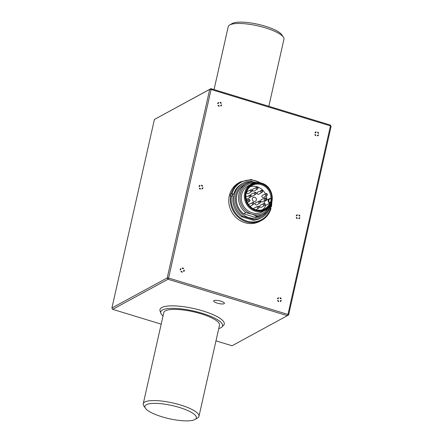<?xml version="1.0" encoding="UTF-8"?>
<svg xmlns="http://www.w3.org/2000/svg" width="443" height="443" viewBox="0 0 443 443"><rect width="100%" height="100%" fill="white"/><g stroke="black" fill="none" stroke-linecap="round" stroke-linejoin="round"><path stroke-width="0.66" d="M218.742 328.579A31.686 8.101 -167.3 0 0 220.83 327.781A31.686 8.101 -167.3 0 0 221.926 326.973A31.686 8.101 -167.3 0 0 200.092 312.675A31.686 8.101 -167.3 0 0 162.476 309.978A31.686 8.101 -167.3 0 0 160.831 313.201A31.686 8.101 -167.3 0 0 163.018 316.025M160.831 313.201L160.067 310.903A32.954 8.423 12.7 0 1 161.778 307.553A32.954 8.423 12.7 0 1 200.895 310.355A32.954 8.423 12.7 0 1 223.604 325.223L221.926 326.973M214.002 300.609A5.493 1.407 -167.3 0 0 217.264 303.128A5.493 1.407 -167.3 0 0 224.114 303.693A5.493 1.407 -167.3 0 0 223.964 302.597A5.493 1.407 -167.3 0 0 219.368 300.78A5.493 1.407 -167.3 0 0 214.44 300.454A5.493 1.407 -167.3 0 0 214.002 300.609M198.968 416.32L219.512 325.156A28.557 7.298 -167.3 0 0 197.179 312.714A28.557 7.298 -167.3 0 0 165.355 310.859A28.557 7.298 -167.3 0 0 163.794 312.603L143.244 403.767A28.557 7.298 12.7 0 1 144.811 402.022A28.557 7.298 12.7 0 1 176.635 403.883A28.557 7.298 12.7 0 1 198.968 416.32A28.557 7.298 12.7 0 1 197.55 417.982L195.053 419.443A26.364 6.739 -167.3 0 0 179.066 407.366A26.364 6.739 -167.3 0 0 146.367 404.714A26.364 6.739 -167.3 0 0 145.448 408.263A26.364 6.739 -167.3 0 0 168.955 418.646A26.364 6.739 -167.3 0 0 194.914 419.521A26.364 6.739 -167.3 0 0 195.053 419.443M268.835 106.298L283.946 39.233A28.557 7.298 -167.3 0 0 283.382 37.129A28.557 7.298 -167.3 0 0 257.915 25.882A28.557 7.298 -167.3 0 0 229.79 24.935A28.557 7.298 -167.3 0 0 229.646 25.018A28.557 7.298 -167.3 0 0 228.228 26.68L214.052 89.586M229.646 25.018L232.143 23.557A26.364 6.739 12.7 0 1 232.282 23.479A26.364 6.739 12.7 0 1 258.241 24.354A26.364 6.739 12.7 0 1 281.748 34.737L283.382 37.129M271.476 206.565L271.083 206.255L271.476 206.565L270.972 206.837A21.967 20.389 -118.5 0 1 270.745 207.878A21.967 20.389 -118.5 0 1 270.629 208.332M269.77 208.049L270.972 208.625A21.967 20.389 -118.5 0 1 261.597 220.398L260.013 221.256A21.967 20.389 -118.5 0 1 237.088 218.432A21.967 20.389 -118.5 0 1 229.369 195.457A21.967 20.389 -118.5 0 1 239.021 182.66L240.599 181.802A21.967 20.389 -118.5 0 0 231.224 193.574L230.72 193.846L232.94 194.566A19.553 18.146 61.5 0 0 232.558 196.039M271.011 208.592C269.377 213.853 266.243 217.784 261.597 220.398A21.967 20.389 -118.5 0 1 239.087 217.917A21.967 20.389 -118.5 0 1 230.72 195.634L230.222 195.906A21.967 20.389 -118.5 0 1 230.443 194.87A21.967 20.389 -118.5 0 1 230.72 193.846M250.062 206.355A1.207 1.124 61.5 0 0 250.411 206.222L253.629 204.267A1.03 0.958 -118.5 0 1 252.133 203.453A1.03 0.958 -118.5 0 1 253.318 202.412M260.058 202.888C260.8 202.29 260.717 201.67 259.808 201.017L255.683 202.717A1.207 1.124 61.5 0 0 255.96 204.943A1.207 1.124 61.5 0 0 256.835 204.838L260.058 202.888A1.03 0.958 -118.5 0 1 258.562 202.069A1.03 0.958 -118.5 0 1 259.748 201.028M264.759 205.264C265.501 204.666 265.418 204.046 264.515 203.398L260.39 205.092A1.207 1.124 61.5 0 0 260.667 207.318A1.207 1.124 61.5 0 0 261.542 207.213L264.759 205.264A1.03 0.958 -118.5 0 1 263.264 204.444A1.03 0.958 -118.5 0 1 264.449 203.403M265.711 199.81C266.453 199.217 266.376 198.591 265.468 197.943L261.342 199.643A1.207 1.124 61.5 0 0 261.619 201.864A1.207 1.124 61.5 0 0 262.494 201.764L265.711 199.81A1.03 0.958 -118.5 0 1 264.216 198.99A1.03 0.958 -118.5 0 1 265.407 197.949M266.88 195.457C267.622 194.859 267.539 194.239 266.636 193.591L262.505 195.285A1.207 1.124 61.5 0 0 262.782 197.512A1.207 1.124 61.5 0 0 263.663 197.406L266.88 195.457A1.03 0.958 -118.5 0 1 265.385 194.638A1.03 0.958 -118.5 0 1 266.57 193.597M262.129 192.268C262.871 191.669 262.788 191.049 261.885 190.396L257.754 192.096A1.207 1.124 61.5 0 0 258.031 194.322A1.207 1.124 61.5 0 0 258.906 194.217L262.129 192.268A1.03 0.958 -118.5 0 1 260.634 191.448A1.03 0.958 -118.5 0 1 261.819 190.407M257.527 189.023C258.269 188.43 258.186 187.81 257.278 187.156L253.152 188.856A1.207 1.124 61.5 0 0 253.429 191.077A1.207 1.124 61.5 0 0 254.304 190.977L257.527 189.023A1.03 0.958 -118.5 0 1 256.032 188.209A1.03 0.958 -118.5 0 1 257.217 187.167M255.86 194.167C256.602 193.574 256.519 192.949 255.617 192.301L251.486 194.001A1.207 1.124 61.5 0 0 251.762 196.221A1.207 1.124 61.5 0 0 252.643 196.122L255.86 194.167A1.03 0.958 -118.5 0 1 254.365 193.347A1.03 0.958 -118.5 0 1 255.55 192.306M246.075 198.868A1.207 1.124 61.5 0 0 247.355 198.979L250.572 197.03A1.03 0.958 -118.5 0 1 249.077 196.21A1.03 0.958 -118.5 0 1 250.262 195.169M251.707 191.581C252.449 190.988 252.366 190.363 251.463 189.715L247.332 191.415A1.207 1.124 61.5 0 0 247.615 193.635A1.207 1.124 61.5 0 0 248.49 193.536L251.707 191.581A1.03 0.958 -118.5 0 1 250.212 190.767A1.03 0.958 -118.5 0 1 251.397 189.726M256.082 182.627A18.456 17.127 61.5 0 0 253.451 182.139M252.133 182.051A18.456 17.127 61.5 0 0 235.394 197.34A18.456 17.127 61.5 0 0 248.828 217.607A18.456 17.127 61.5 0 0 267.655 210.58M270.535 205.22A19.553 18.146 -118.5 0 1 261.735 217.574A19.553 18.146 -118.5 0 1 254.099 219.628L242.792 216.178A19.553 18.146 -118.5 0 1 243.046 183.219A19.553 18.146 -118.5 0 1 250.683 181.165L256.658 182.715M270.335 202.672L269.876 203.099A2.414 2.243 -118.5 0 1 270.9 198.547L271.177 198.951A1.977 1.833 61.5 0 0 268.812 200.219A1.977 1.833 61.5 0 0 270.335 202.672A13.462 12.493 61.5 0 0 271.177 198.951M256.353 199.959A2.198 2.038 61.5 0 0 254.797 197.268A2.198 2.038 61.5 0 0 252.311 198.724A2.198 2.038 61.5 0 0 253.867 201.415A2.198 2.038 61.5 0 0 256.353 199.959M265.44 210.181A14.829 13.761 -118.5 0 1 255.201 211.139A14.829 13.761 -118.5 0 1 244.503 198.453A14.829 13.761 -118.5 0 1 251.27 184.127C254.504 182.427 257.931 182.106 261.558 183.158C273.586 186.121 276.327 205.043 265.44 210.181L262.35 211.859A14.829 13.761 -118.5 0 1 252.111 212.817A14.829 13.761 -118.5 0 1 241.413 200.131A14.829 13.761 -118.5 0 1 248.18 185.805L251.27 184.127A14.829 13.761 -118.5 0 1 261.508 183.169M262.588 209.716A13.29 12.338 61.5 0 0 265.855 205.292L269.876 203.099A13.29 12.338 61.5 0 1 264.704 208.83C261.852 210.331 258.812 210.613 255.583 209.677C252.106 208.559 249.437 206.344 247.565 203.032L245.854 197.074C245.749 191.847 247.798 187.982 252.001 185.479A13.29 12.338 61.5 0 1 261.176 184.62A13.29 12.338 61.5 0 1 270.9 198.53M265.396 193.884A13.29 12.338 61.5 0 0 257.156 186.808A13.29 12.338 61.5 0 0 250.107 186.774M270.562 205.126A17.355 16.109 -118.5 0 1 263.197 214.274L261.043 215.448A17.355 16.109 -118.5 0 1 254.891 217.242L257.045 216.068L251.812 214.168A16.258 15.09 61.5 0 0 268.408 207.961M263.197 214.274A17.355 16.109 -118.5 0 1 257.045 216.068M261.735 217.574L260.656 218.161A19.553 18.146 -118.5 0 1 253.019 220.215L254.099 219.628M232.94 194.566L233.655 194.172A19.553 18.146 -118.5 0 1 241.972 183.806L243.046 183.219M242.792 216.178L241.717 216.765A19.553 18.146 -118.5 0 1 233.156 196.232L231.545 195.712A21.308 19.78 61.5 0 0 246.469 220.979A21.308 19.78 61.5 0 0 270.584 208.315L270.972 208.625M266.891 200.064A13.29 12.338 61.5 0 0 266.204 195.861M253.629 204.267C254.371 203.675 254.288 203.055 253.385 202.401L249.259 204.101A1.207 1.124 61.5 0 0 248.695 204.788M255.993 209.799L258.79 208.105A1.03 0.958 -118.5 0 1 257.294 207.285A1.03 0.958 -118.5 0 1 257.804 206.294L254.415 207.933A1.207 1.124 61.5 0 0 253.806 208.991M250.572 197.03C251.314 196.432 251.231 195.812 250.328 195.158L246.197 196.858A1.207 1.124 61.5 0 0 245.854 197.129M265.855 205.292A2.414 2.243 -118.5 0 1 265.13 204.876M264.227 203.354A2.414 2.243 -118.5 0 1 265.313 200.923L269.338 198.73L270.95 198.542M254.742 182.843A16.258 15.09 61.5 0 0 239.973 196.299A16.258 15.09 61.5 0 0 251.812 214.168L245.854 212.657L243.7 213.825L254.891 217.242M243.7 213.825A17.355 16.109 -118.5 0 1 244.458 184.958L246.613 183.784A17.355 16.109 -118.5 0 1 252.765 181.99L255.722 182.671M245.854 212.657A17.355 16.109 -118.5 0 1 246.613 183.784M241.717 216.765L253.019 220.215M233.655 194.172L231.224 193.574M270.219 206.599L270.972 206.837M271.426 203.304A21.308 19.78 61.5 0 1 271.083 206.255L270.363 206.023M230.72 195.634L231.545 195.712M145.448 408.263L143.814 405.871A28.557 7.298 12.7 0 1 143.244 403.767M330.312 125.048L330.439 125.89L211.089 89.486L168.595 278.027L168.002 279.262L112.688 309.352L111.907 308.007L167.227 277.916L209.716 89.375L210.962 88.644L330.312 125.048L331.093 126.393L288.598 314.94L287.357 315.665L168.002 279.262L167.227 277.916L168.595 278.027L287.95 314.436L287.357 315.665L232.038 345.756L215.974 340.855M154.402 119.466L210.962 88.644L211.089 89.486L209.716 89.375L154.402 119.466L111.907 308.007M112.688 309.352L161.191 324.149M331.093 126.393L330.439 125.89L287.95 314.436L288.598 314.94M280.12 298.128A0.659 0.609 -118.5 0 0 280.784 298.776L281.2 298.77A2.165 2.01 61.5 0 0 280.092 297.696L280.148 298.117A10.732 3.572 -90.2 0 0 280.092 297.696M280.341 301.589A2.165 2.01 61.5 0 0 281.311 300.504A10.732 1.789 -3.7 0 0 280.917 300.492L280.341 301.14A10.732 3.572 -90.2 0 1 280.341 301.589L280.314 301.157A0.659 0.609 -118.5 0 1 280.646 300.559M277.578 300.515A2.165 2.01 61.5 0 0 278.686 301.594A10.732 3.572 89.8 0 0 278.68 301.146L278.021 300.504A10.732 1.789 -3.7 0 0 277.578 300.515M278.182 298.704A0.659 0.609 -118.5 0 1 278.16 298.715L278.486 298.122A10.732 3.572 89.8 0 0 278.437 297.702A2.165 2.01 61.5 0 0 277.468 298.787L277.911 298.776A10.732 1.789 176.3 0 0 277.468 298.787M278.16 298.715A0.659 0.609 -118.5 0 1 277.883 298.787M183.834 271.526A2.165 2.01 61.5 0 0 184.338 270.125A10.732 0.382 -23.5 0 0 183.983 270.269L183.679 271.11A10.732 3.976 -112.7 0 1 183.834 271.526L183.657 271.122A0.659 0.609 -118.5 0 1 183.923 270.302M180.943 271.542A2.165 2.01 61.5 0 0 182.328 272.157A10.732 3.976 67.3 0 0 182.173 271.736L181.348 271.371A10.732 0.382 -23.5 0 0 180.943 271.542M180.678 269.748L180.7 269.732A0.659 0.609 -118.5 0 1 180.622 269.77L180.949 268.918A10.732 3.976 67.3 0 0 180.75 268.53A2.165 2.01 61.5 0 0 180.246 269.931L180.622 269.77A10.732 0.382 156.5 0 0 180.246 269.931M182.433 268.303A0.659 0.609 -118.5 0 0 183.258 268.674L183.635 268.513A2.165 2.01 61.5 0 0 182.256 267.899L182.455 268.292A10.732 3.976 -112.7 0 0 182.256 267.899M220.182 102.665A0.659 0.609 -118.5 0 0 220.913 103.225L221.323 103.169A2.165 2.01 61.5 0 0 220.105 102.233L220.21 102.649A10.732 3.771 -97.8 0 0 220.105 102.233M220.813 106.093A2.165 2.01 61.5 0 0 221.638 104.88A10.732 1.329 -10.4 0 0 221.251 104.925L220.758 105.65A10.732 3.771 -97.8 0 1 220.813 106.093L220.736 105.667A0.659 0.609 -118.5 0 1 221.057 104.991L221.251 104.925M217.967 105.384A2.165 2.01 61.5 0 0 219.185 106.314A10.732 3.771 82.2 0 0 219.13 105.871L218.399 105.312A10.732 1.329 -10.4 0 0 217.967 105.384M218.283 103.535A0.659 0.609 -118.5 0 1 218.255 103.546L218.576 102.87A10.732 3.771 82.2 0 0 218.477 102.455A2.165 2.01 61.5 0 0 217.651 103.668L218.083 103.601A10.732 1.329 169.6 0 0 217.651 103.668M298.925 215.331A0.659 0.609 -118.5 0 0 299.54 216.034L299.955 216.068A2.165 2.01 61.5 0 0 298.936 214.899L298.953 215.32A10.732 3.406 -85 0 0 298.936 214.899M298.859 218.781A2.165 2.01 61.5 0 0 299.917 217.79A10.732 2.093 1.2 0 0 299.529 217.746L298.892 218.338A10.732 3.406 -85 0 1 298.859 218.781L298.87 218.349A0.659 0.609 -118.5 0 1 299.197 217.812M296.179 217.469A2.165 2.01 61.5 0 0 297.198 218.637A10.732 3.406 95 0 0 297.231 218.194L296.622 217.491A10.732 2.093 1.2 0 0 296.179 217.469M296.982 215.702A0.659 0.609 -118.5 0 1 296.633 215.78L297.292 215.176A10.732 3.406 95 0 0 297.275 214.755A2.165 2.01 61.5 0 0 296.217 215.747L296.633 215.78A10.732 2.093 -178.8 0 0 296.217 215.747M202.684 186.104A10.732 1.456 171.4 0 0 202.296 186.132L202.684 186.104A2.165 2.01 61.5 0 0 201.493 185.13L201.582 185.551A10.732 3.721 -95.7 0 0 201.493 185.13M201.582 185.551L202.296 186.132A0.659 0.609 -118.5 0 1 201.559 185.562M202.08 189.006A2.165 2.01 61.5 0 0 202.944 187.826A10.732 1.456 -8.6 0 0 202.556 187.854L202.041 188.563A10.732 3.721 -95.7 0 1 202.08 189.006L202.019 188.574A0.659 0.609 -118.5 0 1 202.34 187.921L202.556 187.854M199.25 188.197A2.165 2.01 61.5 0 0 200.441 189.172A10.732 3.721 84.3 0 0 200.402 188.729L199.688 188.142A10.732 1.456 -8.6 0 0 199.25 188.197M199.643 186.353A0.659 0.609 -118.5 0 1 199.621 186.37L199.943 185.717A10.732 3.721 84.3 0 0 199.854 185.296A2.165 2.01 61.5 0 0 198.99 186.475L199.428 186.42A10.732 1.456 171.4 0 0 198.99 186.475M317.659 132.496A0.659 0.609 -118.5 0 0 318.246 133.216L318.661 133.271A2.165 2.01 61.5 0 0 317.686 132.064L317.681 132.485A10.732 3.322 -82.8 0 0 317.686 132.064M317.465 135.929A2.165 2.01 61.5 0 0 318.561 134.988A10.732 2.221 3.3 0 0 318.168 134.921L317.509 135.486A10.732 3.322 -82.8 0 1 317.465 135.929L317.487 135.497A0.659 0.609 -118.5 0 1 317.814 134.988L318.168 134.921M314.829 134.511A2.165 2.01 61.5 0 0 315.804 135.719A10.732 3.322 97.2 0 0 315.853 135.276L315.266 134.556A10.732 2.221 3.3 0 0 314.829 134.511M315.715 132.773A0.659 0.609 -118.5 0 1 315.693 132.784L316.025 132.274A10.732 3.322 97.2 0 0 316.025 131.853A2.165 2.01 61.5 0 0 314.929 132.795L315.366 132.839A10.732 2.221 -176.7 0 0 314.929 132.795M315.693 132.784A0.659 0.609 -118.5 0 1 315.344 132.85M318.661 133.271A10.732 2.221 -176.7 0 0 318.268 133.205L317.681 132.485M296.96 215.713L296.655 215.769M299.175 217.823L299.529 217.746M299.955 216.068A10.732 2.093 -178.8 0 0 299.562 216.018L298.953 215.32M221.323 103.169A10.732 1.329 169.6 0 0 220.935 103.208L220.21 102.649M183.635 268.513A10.732 0.382 156.5 0 0 183.28 268.657L182.455 268.292M280.624 300.575L280.917 300.492M281.2 298.77A10.732 1.789 176.3 0 0 280.807 298.759L280.148 298.117M247.355 202.634L249.564 201.294A1.03 0.958 -118.5 0 1 248.069 200.474A1.03 0.958 -118.5 0 1 249.254 199.433M249.354 200.109L249.287 200.397L249.354 200.109M250.356 195.845L250.295 196.133L250.356 195.845M251.491 190.401L251.43 190.689L251.491 190.401M255.644 192.982L255.583 193.27L255.644 192.982M257.311 187.843L257.245 188.131L257.311 187.843M261.913 191.083L261.846 191.37L261.913 191.083M259.842 201.703L259.775 201.991L259.842 201.703M253.418 203.088L253.352 203.376L253.418 203.088M258.79 208.105C259.532 207.507 259.448 206.887 258.54 206.233L257.804 206.294A1.03 0.958 -118.5 0 1 258.479 206.244M258.574 206.92L258.507 207.208L258.574 206.92M264.549 204.079L264.482 204.367L264.549 204.079M265.501 198.625L265.435 198.913L265.501 198.625M266.664 194.272L266.597 194.56L266.664 194.272M261.58 183.673A14.17 13.152 61.5 0 0 245.522 193.054A14.17 13.152 61.5 0 0 255.556 210.397A14.17 13.152 61.5 0 0 271.62 201.017A14.17 13.152 61.5 0 0 261.58 183.673M255.605 210.192A13.949 12.947 -118.5 0 1 245.727 193.12A13.949 12.947 -118.5 0 1 261.536 183.878A13.949 12.947 -118.5 0 1 271.415 200.956A13.949 12.947 -118.5 0 1 255.605 210.192M255.528 209.689A13.29 12.338 61.5 0 0 264.704 208.83M260.296 182.837A21.308 19.78 61.5 0 0 232.043 193.652M246.485 200.496L249.32 199.422C250.223 200.075 250.306 200.696 249.564 201.294M271.509 206.521L271.891 201.903M261.719 183.208L251.175 179.515L240.599 181.802"/></g></svg>

